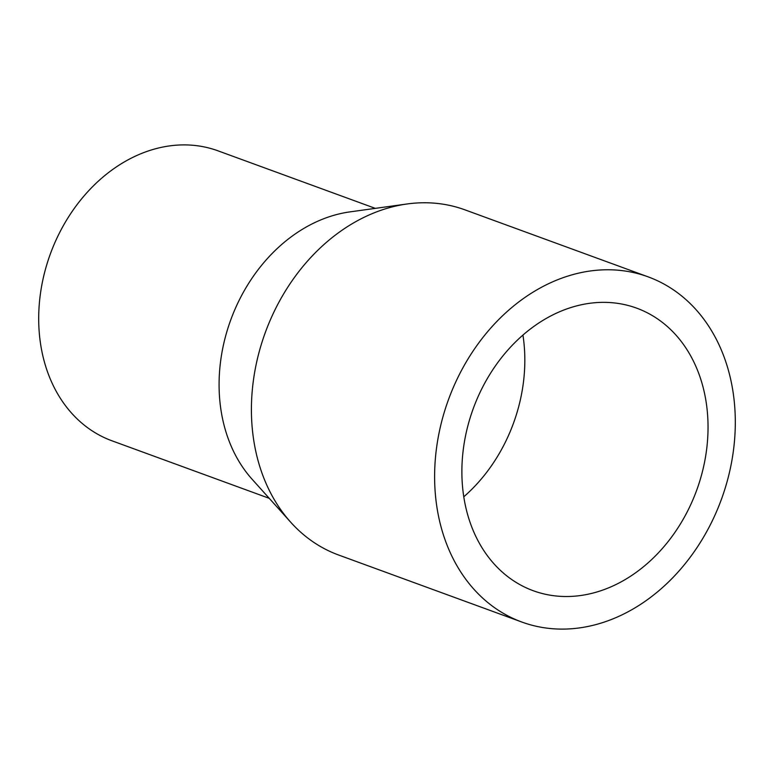 <?xml version="1.0" encoding="UTF-8"?>
<svg xmlns="http://www.w3.org/2000/svg" width="774" height="774" viewBox="0 0 774 774"><rect width="100%" height="100%" fill="white"/><g stroke="black" fill="none" stroke-linecap="round" stroke-linejoin="round"><path stroke-width="1.16" d="M648.099 276.84L464.884 209.822A183.786 145.289 110.1 0 0 452.954 206.184A183.786 145.289 110.1 0 0 407.114 203.968A183.786 145.289 110.1 0 0 265.308 332.51A183.786 145.289 110.1 0 0 290.705 522.218A183.786 145.289 110.1 0 0 338.615 555.016L521.831 622.035A183.786 145.289 110.1 0 0 533.76 625.682A183.786 145.289 110.1 0 0 723.99 491.896A183.786 145.289 110.1 0 0 648.099 276.84A183.786 145.289 110.1 0 0 636.16 273.193A183.786 145.289 110.1 0 0 445.93 406.979A183.786 145.289 110.1 0 0 521.831 622.035M375.313 208.37L218.016 150.833A154.374 122.04 110.1 0 0 207.993 147.776A154.374 122.04 110.1 0 0 48.201 260.151A154.374 122.04 110.1 0 0 111.949 440.793L269.246 498.33M626.882 305.159A150.456 118.944 110.1 0 0 471.143 414.68A150.456 118.944 110.1 0 0 533.276 590.736A150.456 118.944 110.1 0 0 543.038 593.716A150.456 118.944 110.1 0 0 698.777 484.195A150.456 118.944 110.1 0 0 636.644 308.139A150.456 118.944 110.1 0 0 626.882 305.159M463.781 496.792A150.456 118.944 110.1 0 0 522.934 335.074M407.114 203.968L349.887 211.892A154.374 122.04 110.1 0 0 230.758 319.875A154.374 122.04 110.1 0 0 252.092 479.232L290.705 522.218"/></g></svg>
